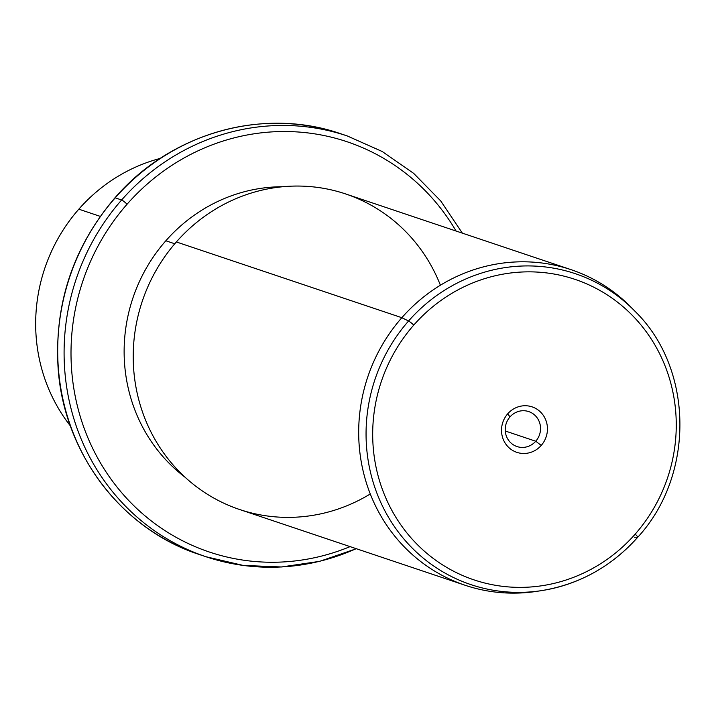 <?xml version="1.0" encoding="UTF-8"?>
<svg xmlns="http://www.w3.org/2000/svg" width="716" height="716" viewBox="0 0 716 716"><rect width="100%" height="100%" fill="white"/><g stroke="black" fill="none" stroke-linecap="round" stroke-linejoin="round"><path stroke-width="1.07" d="M160.259 158.406A166.452 158.576 108.6 0 0 78.814 209.179A166.452 158.576 108.6 0 0 70.392 425.922A166.452 158.576 -71.4 0 1 78.814 209.179A166.452 158.576 -71.4 0 1 160.259 158.406M100.258 216.384L78.814 209.179L100.258 216.384M462.357 233.148L440.698 200.91L413.687 173.388L382.21 151.506L347.287 135.959A221.942 211.435 108.6 0 0 121.622 199.988L115.222 197.84L121.622 199.988A221.942 211.435 -71.4 0 1 347.287 135.959L340.897 133.811A221.942 211.435 108.6 0 0 115.222 197.84A221.942 211.435 -71.4 0 1 340.897 133.811C263.318 106.666 170.605 132.988 114.936 197.84A5.549 0.68 41.3 0 1 115.222 197.84A221.942 211.435 108.6 0 0 199.54 554.578A221.942 211.435 -71.4 0 1 115.222 197.84A5.549 0.68 -138.7 0 0 114.936 197.84C73.65 246.385 54.676 302.483 57.996 366.136C62.865 451.814 120.986 529.285 199.54 554.578L205.94 556.726A221.942 211.435 108.6 0 0 356.174 548.671M121.622 199.988A221.942 211.435 108.6 0 0 205.94 556.726A221.942 211.435 -71.4 0 1 121.622 199.988A5.549 0.68 41.3 0 1 127.099 204.185A216.393 206.145 108.6 0 0 105.547 471.146A216.393 206.145 108.6 0 0 350.07 546.621A216.393 206.145 -71.4 0 1 105.547 471.146A216.393 206.145 -71.4 0 1 127.099 204.185A5.549 0.68 -138.7 0 0 121.622 199.988M456.083 231.044A216.393 206.145 108.6 0 0 127.099 204.185A216.393 206.145 -71.4 0 1 456.083 231.044M282.748 186.733A160.903 153.287 108.6 0 0 165.844 240.773A160.903 153.287 108.6 0 0 185.14 477.295A160.903 153.287 -71.4 0 1 165.844 240.773A160.903 153.287 -71.4 0 1 282.748 186.733M174.776 243.78L165.844 240.773L174.776 243.78M440.403 285.219A166.452 158.576 108.6 0 0 176.36 241.954A166.452 158.576 108.6 0 0 166.998 457.488A166.452 158.576 108.6 0 0 370.279 493.959M633.535 309.777A166.452 158.576 108.6 0 0 571.082 269.672A166.452 158.576 108.6 0 0 401.837 317.698L176.36 241.954A166.452 158.576 -71.4 0 1 345.613 193.929L571.082 269.672M465.069 585.249L239.6 509.506A166.452 158.576 -71.4 0 1 176.36 241.954L401.837 317.698A166.452 158.576 108.6 0 0 465.069 585.249A166.452 158.576 108.6 0 0 539.067 590.986M635.208 311.478A164.009 156.24 108.6 0 0 408.567 321.001L401.837 317.698A166.452 158.576 -71.4 0 1 631.861 308.032L635.208 311.478C693.804 368.865 694.923 475.173 637.741 537.26A5.549 0.68 -138.7 0 0 635.173 534.136A158.513 151.004 108.6 0 0 628.326 311.442A158.513 151.004 108.6 0 0 413.776 325.082A5.549 0.68 -138.7 0 0 408.567 321.001A164.009 156.24 108.6 0 0 382.881 506.892A164.009 156.24 108.6 0 0 541.43 590.637A164.009 156.24 108.6 0 0 637.634 537.295L634.322 537.224L637.634 537.295A5.549 0.68 -138.7 0 0 637.741 537.26A5.549 0.68 41.3 0 1 637.634 537.295A164.009 156.24 -71.4 0 1 541.43 590.637A164.009 156.24 -71.4 0 1 382.881 506.892A164.009 156.24 -71.4 0 1 408.567 321.001A164.009 156.24 -71.4 0 1 635.208 311.478M536.687 591.362A166.452 158.576 -71.4 0 1 375.766 506.373A166.452 158.576 -71.4 0 1 401.837 317.698L408.567 321.001A5.549 0.68 41.3 0 1 413.776 325.082A158.513 151.004 108.6 0 0 420.623 547.785A158.513 151.004 108.6 0 0 635.173 534.136A5.549 0.68 41.3 0 1 637.741 537.26C611.392 566.642 579.289 584.435 541.43 590.637L536.687 591.362M635.173 534.136A158.513 151.004 -71.4 0 1 420.623 547.785A158.513 151.004 -71.4 0 1 413.776 325.082A158.513 151.004 -71.4 0 1 628.326 311.442A158.513 151.004 -71.4 0 1 635.173 534.136M507.725 413.794A23.986 22.849 108.6 0 0 508.763 447.491A23.986 22.849 108.6 0 0 541.224 445.433A23.986 22.849 108.6 0 0 540.195 411.727A23.986 22.849 108.6 0 0 507.725 413.794L509.998 416.909A18.437 17.569 108.6 0 0 510.794 442.819A18.437 17.569 108.6 0 0 535.756 441.235L541.224 445.433A23.986 22.849 -71.4 0 1 508.763 447.491A23.986 22.849 -71.4 0 1 507.725 413.794A23.986 22.849 -71.4 0 1 540.195 411.727A23.986 22.849 -71.4 0 1 541.224 445.433L535.756 441.235A18.437 17.569 108.6 0 0 534.959 415.325A18.437 17.569 108.6 0 0 509.998 416.909L507.725 413.794M535.756 441.235A18.437 17.569 -71.4 0 1 517.006 446.551A18.437 17.569 -71.4 0 1 509.998 416.909A18.437 17.569 -71.4 0 1 528.748 411.593A18.437 17.569 -71.4 0 1 535.756 441.235L505.272 430.996L535.756 441.235M205.94 556.726L243.154 565.416L281.46 566.974L319.605 561.353L356.344 548.725"/></g></svg>
